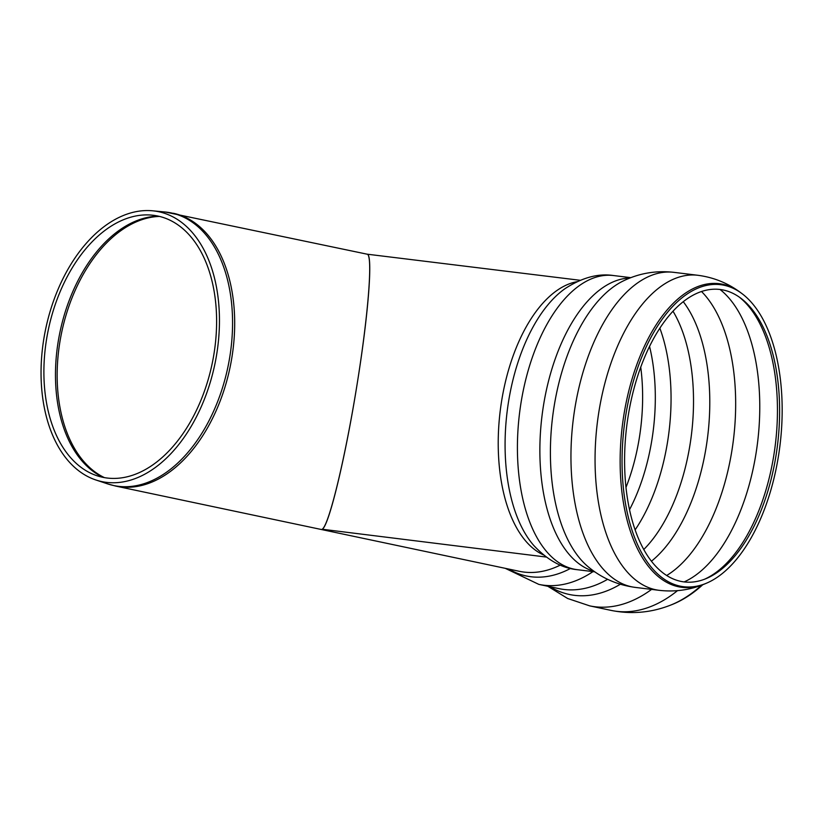 <?xml version="1.0" encoding="UTF-8"?>
<svg xmlns="http://www.w3.org/2000/svg" width="823" height="823" viewBox="0 0 823 823"><rect width="100%" height="100%" fill="white"/><g stroke="black" fill="none" stroke-linecap="round" stroke-linejoin="round"><path stroke-width="1.23" d="M580.184 280.293L367.13 254.184C373.138 254.43 368.21 316.464 356.441 388.312C344.765 460.15 328.922 525.311 322.194 529.24C328.912 526.267 345.619 456.755 357.233 383.405C368.498 313.8 373.086 254.122 367.171 254.194L165.166 212.005A139.303 87.289 101.9 0 1 229.854 356.513A139.303 87.289 101.9 0 1 107.741 483.924L115.693 486.074A139.416 87.361 -78.1 0 0 231.973 356.956A139.416 87.361 -78.1 0 0 173.303 213.26M216.768 353.869A137.894 86.405 -78.1 0 0 152.728 210.811A137.894 86.405 -78.1 0 0 45.707 328.799A137.894 86.405 -78.1 0 0 95.89 479.984A137.894 86.405 -78.1 0 0 216.768 353.869M214.011 353.633A133.501 83.648 -78.1 0 0 152.008 215.142A133.501 83.648 -78.1 0 0 48.403 329.375A133.501 83.648 -78.1 0 0 96.98 475.735A133.501 83.648 -78.1 0 0 214.011 353.633M677.483 590.657A158.705 99.449 -78.1 0 1 611.242 610.429C631.19 614.421 650.664 612.765 669.675 605.481L670.961 604.987A152.142 95.334 -78.1 0 0 702.78 584.711M322.194 529.24L546.266 557.058M725.361 290.509A147.307 75.973 -83 0 1 740.474 297.957A147.307 75.973 -83 0 1 777.519 444.934A147.307 75.973 -83 0 1 706.083 578.62A147.307 75.973 -83 0 1 625.213 442.054A147.307 75.973 -83 0 1 725.361 290.509M726.123 285.746A152.142 78.473 -83 0 1 741.729 293.43A152.142 78.473 -83 0 1 779.998 445.233A152.142 78.473 -83 0 1 706.206 583.312A152.142 78.473 -83 0 1 622.692 442.26A152.142 78.473 -83 0 1 726.123 285.746M115.693 486.074L519.292 571.296A139.416 87.361 -78.1 0 0 560.278 565.103M104.367 477.597A135.034 84.615 101.9 0 1 61.715 332.183A135.034 84.615 101.9 0 1 159.518 216.418M158.294 216.14A134.931 84.553 -78.1 0 0 60.028 331.823A134.931 84.553 -78.1 0 0 103.132 477.371M669.675 605.481A152.955 95.838 -78.1 0 0 701.566 585.174M611.242 610.429L589.628 605.862A158.705 99.449 -78.1 0 0 589.752 605.882A158.705 99.449 -78.1 0 0 651.59 589.391M550.021 586.748A151.761 95.087 -78.1 0 0 620.326 584.258M505.26 568.333L538.828 584.381L558.971 588.63A148.181 92.855 -78.1 0 0 607.621 579.31M538.828 584.381A148.181 92.855 -78.1 0 0 592.992 571.615M508.696 569.053A142.544 89.316 -78.1 0 0 570.462 568.456M701.505 291.496A154.323 79.594 -83 0 1 731.925 450.438A154.323 79.594 -83 0 1 666.702 575.472M720.032 289.48A154.323 79.594 -83 0 1 756.028 453.401A154.323 79.594 -83 0 1 684.201 581.902M739.157 297.01A148.984 76.837 -83 0 1 773.836 455.191A148.984 76.837 -83 0 1 704.581 579.217M706.206 583.312L704.755 583.919A152.955 78.885 -83 0 1 620.789 442.116A152.955 78.885 -83 0 1 724.775 284.758A152.955 78.885 -83 0 1 740.463 292.494L741.729 293.43M704.755 583.919C690.24 589.988 675.076 592.128 659.264 590.338A158.705 81.858 -83 0 1 597.323 422.847A158.705 81.858 -83 0 1 697.873 275.283C713.644 277.361 727.841 283.091 740.463 292.494M635.243 587.385A158.705 81.858 -83 0 1 635.161 587.385A158.705 81.858 -83 0 1 573.22 419.895A158.705 81.858 -83 0 1 673.77 272.331A158.705 81.858 -83 0 1 673.852 272.341C656.096 270.345 639.276 273.195 623.402 280.88A151.761 78.267 -83 0 0 552.562 417.364A151.761 78.267 -83 0 0 588.352 566.924C601.901 578.209 617.528 585.03 635.243 587.385M594.052 571.306A148.181 76.426 -83 0 1 541.987 416.068A148.181 76.426 -83 0 1 629.996 277.999M594.813 571.841L577.365 569.701A148.181 76.426 -83 0 1 519.529 413.321A148.181 76.426 -83 0 1 613.413 275.53L630.86 277.67M533.901 545.618L533.829 545.536A142.544 73.525 -83 0 1 507.112 411.798A142.544 73.525 -83 0 1 565.329 288.462C582.231 277.546 598.259 273.236 613.413 275.53M543.581 554.969A139.416 71.91 -83 0 1 500.209 410.955A139.416 71.91 -83 0 1 577.077 281.672M640.726 367.151A135.034 69.646 -83 0 1 639.358 437.713A135.034 69.646 -83 0 1 625.994 487.391M649.542 346.39A138.943 71.663 -83 0 1 651.95 439.533A138.943 71.663 -83 0 1 629.533 509.663M659.851 328.161A143.799 74.163 -83 0 1 667.576 441.797A143.799 74.163 -83 0 1 635.14 529.837M672.988 311.197A143.799 74.163 -83 0 1 690.034 444.554A143.799 74.163 -83 0 1 643.792 549.476M683.255 301.671A147.873 76.272 -83 0 1 706.206 446.827A147.873 76.272 -83 0 1 651.446 561.193M95.89 479.984L107.741 483.924M152.728 210.811L165.166 212.005M547.84 586.285L567.664 598.496L589.752 605.882M697.873 275.283L673.77 272.331M659.264 590.338L635.161 587.385M533.829 545.536C547.593 560.206 562.109 568.261 577.365 569.701"/></g></svg>
